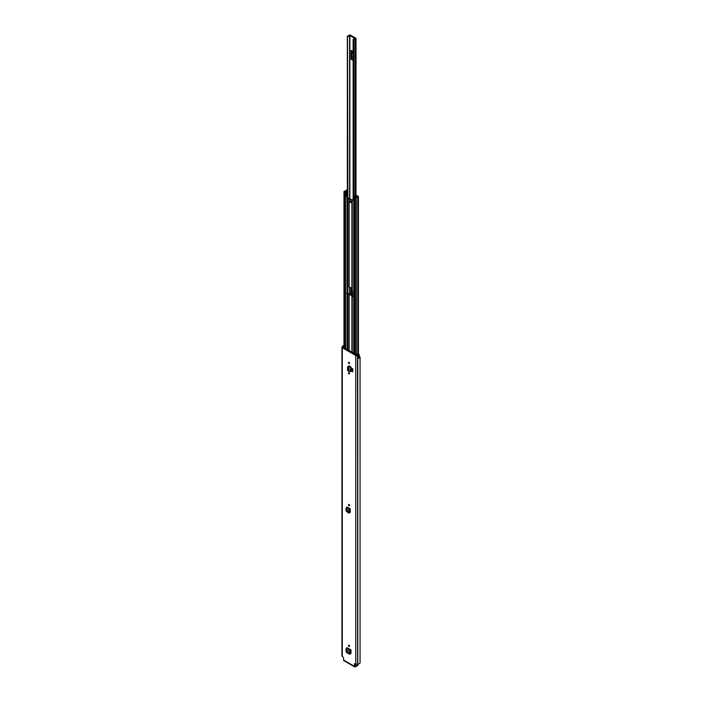 <?xml version="1.0" encoding="UTF-8"?>
<svg xmlns="http://www.w3.org/2000/svg" width="702" height="702" viewBox="0 0 702 702"><rect width="100%" height="100%" fill="white"/><g stroke="black" fill="none" stroke-linecap="round" stroke-linejoin="round"><path stroke-width="1.05" d="M349.008 504.475A0.781 0.456 60 0 1 349.008 505.756A0.781 0.456 60 0 1 349.008 504.475A0.781 0.456 60 0 0 349.57 505.44M351 653.544L350.473 653.773L351.009 653.465L351.009 649.947L347.016 647.639L345.919 649.227L346.156 651.649L346.577 652.588L349.28 654.141L350.579 652.886L349.28 654.141M350.395 653.729L351.009 653.465M349.008 373.92A0.781 0.456 60 0 1 349.008 372.639A0.781 0.456 60 0 1 349.008 373.92M349.008 363.539A0.781 0.456 60 0 1 349.008 362.258A0.781 0.456 60 0 1 349.008 363.539M347.569 367.137L348.376 366.628L347.569 367.137L347.569 370.375L348.604 371.104L348.534 366.19L350.377 366.576L348.604 366.619L349.026 365.882M348.604 371.104L350.93 371.498L350.93 366.9L350.377 366.576M354.449 663.899L354.449 666.338A1.237 0.711 120 0 0 354.703 666.9A1.237 0.711 120 0 0 355.326 666.839L357.748 665.435L357.748 664.794L355.326 666.198L355.001 663.723M354.879 663.653L355.73 664.145A1.237 0.711 0 0 0 357.476 664.145L357.783 664.039A2.29 1.325 0 0 0 360.065 662.714A2.29 1.325 0 0 0 360.056 662.583L360.056 357.178M360.065 662.714L360.065 357.046A2.29 1.325 0 0 1 358.862 358.213L358.862 355.212A2.29 1.325 180 0 1 357.783 355.37L357.476 355.475A1.237 0.711 180 0 1 355.73 355.475L342.295 347.718A1.237 0.711 180 0 1 341.935 347.218A1.237 0.711 180 0 1 342.295 346.709L342.479 346.534A2.29 1.325 180 0 1 342.752 345.91L342.778 345.928A1.088 0.623 0 0 1 343.971 345.717M354.703 666.9L343.831 660.626A1.237 0.711 -60 0 1 343.576 660.056L343.576 657.625L342.295 656.388L342.295 347.718M351.553 368.076L351.553 371.033L352.676 371.902L352.676 368.954L351.553 368.076L352.676 368.954M352.676 371.902L352.869 368.84M349.008 646.428A0.781 0.456 60 0 1 349.008 645.147A0.781 0.456 60 0 1 349.008 646.428M350.21 512.416L349.684 512.644L350.219 512.337L350.219 508.81L347.016 506.967L345.919 508.555L346.156 510.977L348.49 513.013L349.798 511.758L348.49 513.013M349.605 512.6L350.219 512.337M349.719 512.1L350.21 512.39M349.57 646.112A0.781 0.456 60 0 1 349.008 645.147M350.509 653.237L351 653.518M349.57 373.604A0.781 0.456 60 0 1 349.008 372.639M349.57 363.215A0.781 0.456 60 0 1 349.008 362.258M358.836 355.194A1.088 0.623 0 0 0 359.248 354.703A1.088 0.623 0 0 0 358.933 354.264A1.088 0.623 0 0 0 358.625 354.133L356.879 354.168L358.266 354.87A1.509 0.869 180 0 1 357.774 354.914A1.088 0.623 0 0 0 357.011 355.098L342.945 346.981A1.088 0.623 0 0 0 343.26 346.534A1.509 0.869 180 0 1 343.348 346.253L343.971 346.323M358.862 358.143A1.088 0.623 0 0 0 359.248 357.66L359.248 354.703M360.065 357.046A2.29 1.325 0 0 0 360.056 356.914L359.248 356.791M341.935 347.218L341.935 655.887A1.237 0.711 0 0 0 342.295 656.388M357.748 664.943L357.748 665.435M357.748 664.794L357.476 355.475M356.879 355.177L356.879 354.168M348.534 366.19L349.148 365.803M350.93 366.9L349.745 366.751M349.096 371.586L348.833 366.207M350.579 652.886L350.026 653.141L351.009 649.947M346.244 650.956L350.026 653.141L349.886 651.517L350.43 651.105M345.919 649.227L349.886 651.517L350.939 649.991M349.798 511.758L349.236 512.012L350.219 508.81M346.244 510.284L349.236 512.012L349.096 510.389L349.649 509.977M345.919 508.555L349.096 510.389L350.149 508.862M355.194 38.619L355.089 38.645A2.062 1.193 180 0 0 353.132 39.654L353.887 39.865A1.281 0.737 180 0 1 353.887 39.838A1.281 0.737 180 0 1 355.124 39.101A0.939 0.535 0 0 0 355.747 38.18L350.421 35.1A0.939 0.535 0 0 0 348.824 35.46A1.281 0.737 180 0 1 347.499 36.171L347.859 198.368M351.641 51.334L351.342 58.292A1.509 0.869 120 0 0 351.088 59.231L351.088 50.439A1.509 0.869 120 0 0 351.342 51.088L352.071 51.764L351.641 57.696M351.641 288.232L351.342 292.752A1.509 0.869 120 0 0 351.088 293.682L351.088 287.917M355.194 38.496L349.605 35.477A2.062 1.193 180 0 1 347.859 36.609M353.887 39.865L353.887 196.542L353.887 39.865M353.124 55.546L353.124 54.203M352.071 289.452L351.641 292.155M350.526 202.545A0.904 0.526 -120 0 0 350.526 201.062A0.904 0.526 -120 0 0 350.526 202.545M350.377 201A0.904 0.526 -120 0 0 351.149 202.334M347.139 286.635L347.139 293.111L348.973 293.752A0.939 0.535 180 0 1 349.631 293.91L352.36 295.489A0.939 0.535 180 0 1 352.632 295.867L352.632 296.613M347.06 349.833L347.06 198.596L346.885 196.525L346.068 196.06L347.35 196.253L347.455 198.28L348.973 198.368A0.939 0.535 180 0 1 349.631 198.526L352.36 200.105A0.939 0.535 180 0 1 352.422 200.149M347.06 293.98A0.939 0.535 0 0 0 347.718 294.138L349.157 294.182L351.886 295.761L351.965 296.586A0.939 0.535 0 0 0 352.246 296.972L352.316 297.016M347.06 198.596A0.939 0.535 0 0 0 347.718 198.754L349.157 198.798L351.965 200.482L351.965 288.487L349.157 286.802L347.718 286.749A0.939 0.535 180 0 1 347.06 286.591M353.501 199.991L352.422 199.728L353.501 199.807M357.774 196.586L357.757 196.586A2.141 1.237 180 0 0 355.651 197.806L354.791 197.35L354.317 197.622L355.133 198.087L356.309 197.806A1.474 0.851 180 0 1 357.766 196.972L358.441 196.569L357.441 195.823L356.256 196.112A1.255 0.72 180 0 1 356.256 196.121A1.255 0.72 180 0 1 354.993 196.841L354.194 196.999M351.965 200.482L351.965 289.206A0.939 0.535 180 0 0 352.246 289.584L352.632 296.832M352.422 199.728L352.246 201.588A0.939 0.535 0 0 1 351.965 201.211M353.229 200.14L353.72 200.421L353.554 199.956M357.774 196.56L356.923 196.112A1.913 1.106 180 0 1 356.923 196.121A1.913 1.106 180 0 1 354.993 197.227L354.861 197.288A0.781 0.456 180 0 1 353.755 197.288L353.72 200.421M347.341 191.743L346.174 192.304L346.332 191.839A1.255 0.72 180 0 1 346.332 191.83A1.255 0.72 180 0 1 347.341 191.119M347.341 195.393L345.586 195.726L345.551 192.559A0.781 0.456 180 0 1 345.551 191.918L345.665 191.839A1.913 1.106 180 0 1 345.665 191.83A1.913 1.106 180 0 1 347.341 190.733M345.586 195.726L346.068 196.06M351.965 295.867L351.965 296.586M347.341 189.996L346.104 190.242A1.474 0.851 180 0 1 344.656 191.076L344.173 191.76L345.454 191.988M353.501 200.114L353.501 196.964L355.51 195.419A0.816 0.474 0 0 1 356.133 195.253L357.116 195.639L354.185 196.929M347.341 192.243L345.586 192.576M354.317 354.019L354.317 197.622M344.98 348.631L344.98 192.225M347.341 190.532L346.77 190.251A2.141 1.237 180 0 1 344.664 191.462L345.454 191.953M347.341 196.244L347.341 36.355L347.341 196.244L346.885 196.525M343.576 660.056L354.449 666.338M355.73 664.145L355.73 355.475M343.348 346.253L343.348 347.683M343.26 347.639L343.26 346.534M342.945 347.455L342.945 346.981M357.783 664.039L357.783 355.37M357.572 664.092L357.572 355.423M343.901 348.008L343.901 346.235M350.456 371.718L350.456 367.12L349.965 366.769M346.49 648.025L350.473 650.324L350.535 650.921M346.49 507.344L349.684 509.187L349.745 509.792M353.124 51.615L351.088 50.439M351.088 59.231L353.124 60.407M349.868 294.05L349.868 287.206M349.868 198.666L349.868 35.416M351.088 293.682L352.632 294.577M355.124 195.691L355.124 39.101M353.132 199.587L353.132 39.733M349.605 293.901L349.605 287.057M349.605 198.517L349.605 35.477M347.859 286.749L347.859 293.752M347.341 293.576L347.341 286.706L347.341 293.576M353.589 39.953L353.589 196.762M353.747 196.639L353.747 39.953M351.342 51.088L353.124 52.115M353.124 52.273L352.018 51.632M353.124 59.328L351.342 58.292M352.018 56.967L353.124 57.599M352.071 51.764L353.124 52.369M353.124 57.38L352.071 56.774M352.632 293.497L351.342 292.752M352.018 291.418L352.632 291.778M352.632 291.558L352.071 291.233M349.157 351.044L349.157 294.182M351.886 352.615L351.886 295.761M351.886 288.373L351.886 200.377M349.157 286.802L349.157 198.798M352.246 289.584L352.246 201.588M353.755 353.694L353.755 197.288M352.246 352.825L352.246 296.972M345.551 348.955L345.551 192.559M347.718 350.21L347.718 294.138M347.718 286.749L347.718 198.754M348.973 350.93L348.973 294.138M348.973 286.749L348.973 198.754M356.309 355.168L356.309 197.806M357.766 353.905L357.766 196.972M356.019 195.665L356.019 196.542M346.595 195.753L346.595 192.602M355.133 354.492L355.133 198.087M344.173 348.166L344.173 191.76M356.976 196.683L356.976 196.095M346.77 190.83L346.77 190.251M346.814 190.821L346.814 190.233M347.455 198.28L346.99 198.552M347.35 198.096L346.885 198.368M356.133 196.428L356.133 195.639M347.455 293.664L346.99 293.936M346.665 293.383L347.139 293.111M357.932 665.189L357.932 664.548M347.587 366.997L347.744 366.558M349.587 654.176L350.131 654.001M348.806 513.048L349.342 512.872M353.124 199.587L353.124 39.698M356.019 195.261L356.019 38.557M358.441 354.089L358.441 196.569M343.971 348.043L343.971 191.479M345.323 348.824L345.323 192.234"/></g></svg>

